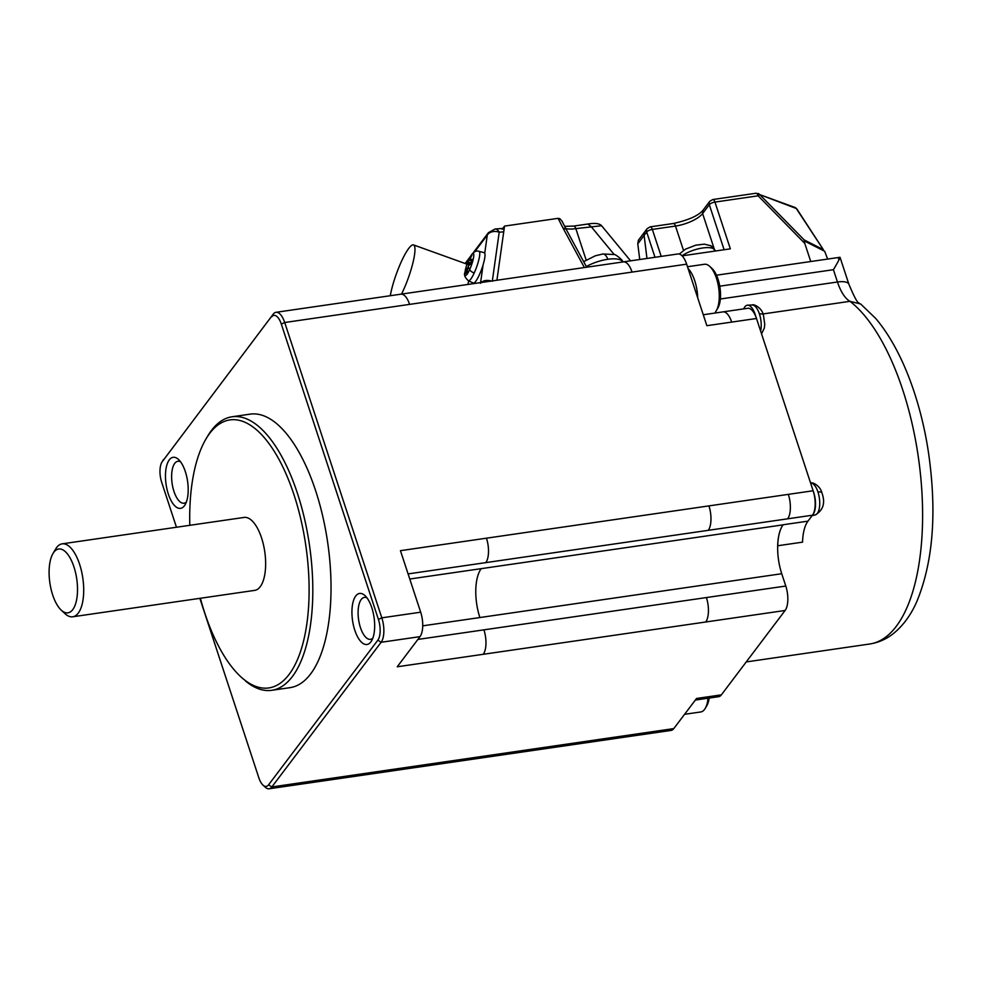 <?xml version="1.0" encoding="UTF-8"?>
<svg xmlns="http://www.w3.org/2000/svg" width="982" height="982" viewBox="0 0 982 982"><rect width="100%" height="100%" fill="white"/><g stroke="black" fill="none" stroke-linecap="round" stroke-linejoin="round"><path stroke-width="1.47" d="M722.678 311.945A18.425 7.758 -98.3 0 1 731.688 322.096L706.868 325.693L686.639 264.17A18.425 7.758 81.7 0 0 677.924 253.97L623.349 261.887A18.425 7.758 81.7 0 1 632.064 272.088L686.639 264.17M273.241 314.142L162.288 461.626L273.241 314.142A18.425 7.758 81.7 0 1 275.709 312.362A18.425 7.758 81.7 0 1 284.706 322.513L381.814 617.838A18.425 7.758 81.7 0 1 381.126 642.277L271.854 786.95L673.787 728.595L696.557 698.46L721.365 694.863L785.109 610.473A18.425 7.758 81.7 0 0 785.784 586.033L781.746 573.721A36.85 15.516 81.7 0 1 777.646 548.619A36.85 15.516 81.7 0 1 783.096 524.842L783.157 524.744A36.85 15.516 -98.3 0 0 777.732 545.747A178.282 75.062 81.7 0 1 777.646 548.619M673.787 728.595A18.425 7.758 81.7 0 1 671.037 730.424L269.105 788.779M718.21 696.717A18.425 7.758 -98.3 0 0 721.365 694.863M700.669 711.975A25.336 10.667 -98.3 0 0 704.524 709.446A25.336 10.667 -98.3 0 0 705.371 708.145A25.336 10.667 -98.3 0 0 708.047 698.227M709.164 698.067A22.574 9.501 81.7 0 1 706.819 705.677L705.223 708.39M688.063 268.479A27.177 11.44 81.7 0 1 694.728 280.729A27.177 11.44 81.7 0 1 697.723 297.853M715.522 311.908A25.336 10.667 -98.3 0 0 716.369 310.607A25.336 10.667 -98.3 0 0 716.455 278.299A25.336 10.667 -98.3 0 0 709.777 266.429A25.336 10.667 -98.3 0 0 704.29 264.305M709.777 266.429L712.085 268.565A22.574 9.501 81.7 0 1 719.99 287.616A22.574 9.501 81.7 0 1 717.83 308.139L716.234 310.84M271.572 316.965A15.663 6.592 81.7 0 1 281.318 324.072L378.414 619.409A15.663 6.592 81.7 0 1 377.837 640.178L268.565 784.839A15.663 6.592 81.7 0 1 263.409 785.465A15.663 6.592 81.7 0 1 258.818 777.732L199.837 598.333M176.465 527.248L161.723 482.408A15.663 6.592 81.7 0 1 161.821 462.338M289.236 687.756A138.204 58.184 -98.3 0 0 315.603 490.632A138.204 58.184 -98.3 0 0 248.974 414.343M354.797 630.223A25.802 10.863 -98.3 0 0 371.257 641.356A25.802 10.863 -98.3 0 0 371.797 607.711A25.802 10.863 -98.3 0 0 365.439 596.049A25.802 10.863 -98.3 0 0 353.41 600.849A25.802 10.863 -98.3 0 0 354.797 630.223M168.339 494.093A25.802 10.863 -98.3 0 0 184.8 505.227A25.802 10.863 -98.3 0 0 185.328 471.581A25.802 10.863 -98.3 0 0 178.97 459.92A25.802 10.863 -98.3 0 0 166.952 464.719A25.802 10.863 -98.3 0 0 168.339 494.093M245.525 681.029A138.204 58.184 -98.3 0 0 271.732 690.309A138.204 58.184 -98.3 0 0 292.329 676.598A138.204 58.184 -98.3 0 0 297.411 493.271A138.204 58.184 -98.3 0 0 232.39 416.724A138.204 58.184 -98.3 0 0 211.412 430.497A138.204 58.184 -98.3 0 0 206.797 437.616M200.377 598.259A135.442 57.03 -98.3 0 0 240.406 676.402A135.442 57.03 -98.3 0 0 289.039 674.499A135.442 57.03 -98.3 0 0 294.011 494.83A135.442 57.03 -98.3 0 0 209.743 433.308A135.442 57.03 -98.3 0 0 205.975 438.979A135.442 57.03 -98.3 0 0 189.796 525.321M254.498 590.403A36.85 15.516 -98.3 0 0 261.531 537.829A36.85 15.516 -98.3 0 0 243.769 517.489M64.395 613.063A36.85 15.516 -98.3 0 0 72.558 616.806A36.85 15.516 -98.3 0 0 79.591 564.245A36.85 15.516 -98.3 0 0 62.148 543.844A36.85 15.516 -98.3 0 0 56.072 548.337M73.932 566.847A32.246 13.576 -98.3 0 0 52.967 553.553A32.246 13.576 -98.3 0 0 52.684 594.982A32.246 13.576 -98.3 0 0 61.179 610.092A32.246 13.576 -98.3 0 0 75.798 603.132A32.246 13.576 -98.3 0 0 73.932 566.847M366.986 597.878A21.187 8.924 -98.3 0 0 364.199 597.424A21.187 8.924 -98.3 0 0 360.455 627.608A21.187 8.924 -98.3 0 0 370.374 639.356A21.187 8.924 -98.3 0 0 372.829 638.14M408.095 573.905L485.783 562.625A18.425 7.758 -98.3 0 0 486.458 538.185L400.447 550.669L420.677 612.191A18.425 7.758 81.7 0 1 420.001 636.643L397.231 666.778L785.109 610.473M268.565 784.839L271.854 786.95A18.425 7.758 81.7 0 1 269.387 788.718A18.425 7.758 81.7 0 1 265.791 787.674M180.528 461.749A21.187 8.924 -98.3 0 0 177.73 461.295A21.187 8.924 -98.3 0 0 173.986 491.479A21.187 8.924 -98.3 0 0 183.904 503.226A21.187 8.924 -98.3 0 0 186.371 502.011M777.732 545.747L802.552 542.15A36.85 15.516 -98.3 0 1 807.977 521.147L812.458 515.206A18.425 7.758 -98.3 0 0 812.765 514.777A18.425 7.758 -98.3 0 0 813.403 491.614A18.425 7.758 -98.3 0 0 813.133 490.767L756.496 318.487A18.425 7.758 -98.3 0 0 755.747 316.45A18.425 7.758 -98.3 0 0 748.161 308.262M860.711 304.015L849.946 301.327L763.075 313.945M812.765 514.777A16.584 6.984 -98.3 0 0 813.071 514.408A16.584 6.984 -98.3 0 0 813.403 491.614M848.865 284.191A18.425 6.42 161.8 0 0 837.462 282.006L833.423 269.694C839.45 259.543 841.144 255.958 838.493 258.929M795.064 207.509A4.603 3.965 110.8 0 1 796.255 208.466L823.309 249.6L804.209 239.952L759.737 194.608L758.129 195.811L714.957 202.083A4.603 1.608 161.8 0 0 709.311 204.686L724.115 249.747M561.962 221.048L559.801 218.655L558.107 218.335L563.067 228.131L566.098 229.15L561.9 220.901M496.904 280.251L503.729 231.838L499.212 232.194L492.35 280.864M558.107 218.335L504.539 226.093L503.729 231.838C504.183 228.45 503.656 227.591 502.146 229.272M504.539 226.093L502.809 228.401M755.747 316.45A16.584 6.984 -98.3 0 0 747.584 305.181A16.584 6.984 -98.3 0 0 744.822 306.85A16.584 6.984 -98.3 0 0 743.718 308.876M588.144 224.338L591.004 226.425L614.241 254.584M488.41 232.685A9.219 7.721 37.1 0 0 487.281 235.128A9.219 6.678 8 0 1 499.212 232.194A9.219 4.947 -94.5 0 0 495.063 229.015L503.25 228.364M468.402 280.754A15.651 2.983 109.8 0 0 474.171 273.045A15.651 2.983 109.8 0 0 479.768 253.074A15.651 2.983 109.8 0 0 479.044 251.343L484.249 252.705A16.129 3.069 109.8 0 1 484.74 253.172A16.129 3.069 109.8 0 1 485.01 254.498A16.129 3.069 109.8 0 1 483.107 264.796A16.129 3.069 109.8 0 1 473.336 283.049L468.451 280.778C464.903 277.636 463.75 274.788 464.977 272.26L465.468 269.338A41.44 12.803 -170.4 0 1 465.873 268.246L467.616 268.552M469.359 265.017L466.88 264.33A41.44 15.81 22 0 1 467.088 263.593A41.44 15.81 22 0 1 467.346 263.004A41.379 29.546 23.8 0 1 467.972 261.654A41.379 41.305 13.1 0 1 468.844 259.751A41.44 38.912 -147.9 0 1 470.403 256.658L470.955 257.174M467.42 270.136L465.959 270.001A41.44 38.421 -149.3 0 0 465.689 273.438L467.285 271.928A41.44 37.23 59.9 0 1 467.628 268.417A41.379 38.421 118.5 0 1 468.23 266.417A41.379 26.649 175.7 0 1 469.126 265.152A41.44 14.129 -170.9 0 1 470.808 264.268L472.219 259.26A41.44 14.497 22.3 0 0 470.599 259.911A41.379 0.835 30.8 0 1 470.145 259.592A41.379 26.919 44.1 0 1 470.501 258.168A41.44 36.727 57.1 0 1 471.986 255.148L470.403 256.658M465.959 270.001A41.379 29.816 -164.1 0 1 466.057 268.467L467.592 268.724M470.599 259.911L471.888 260.672M468.844 259.751L471.704 261.372M479.044 251.343C476.331 250.336 473.631 251.797 470.93 255.701L468.414 260.377A41.465 16.731 24.7 0 0 467.972 261.654L471.188 263.115M467.346 263.004L470.746 264.293M466.88 264.33L465.468 269.338M483.107 264.796L480.591 282.62M474.625 251.883L487.281 235.128L484.74 253.172M401.552 294.084A33.167 6.309 -70.2 0 0 413.201 261.654A33.167 6.309 -70.2 0 0 413.508 244.911A33.167 6.309 -70.2 0 0 402.583 259.002A33.167 6.309 -70.2 0 0 391.352 290.586A33.167 6.309 -70.2 0 0 390.296 295.717M480.493 283.295C482.972 280.373 486.9 279.686 492.289 281.245M586.131 259.96L575.833 228.634L601.61 225.725L630.604 260.844M827.654 259.064L824.647 251.232L804.283 240.946L804.786 243.389L758.129 195.811A4.603 1.939 81.7 0 0 755.98 193.258L794.757 207.374L796.979 209.141L823.309 249.6M810.751 261.519L804.786 243.389M709.741 201.335A4.603 3.854 37.1 0 0 709.311 204.686L702.609 213.56L703.063 210.185L709.765 201.31L712.785 199.53A4.603 1.939 81.7 0 1 714.957 202.083L730.338 248.839L682.109 255.836M647.126 228.671A4.603 3.854 37.1 0 0 646.684 232.022L644.118 235.422L644.45 232.28M639.736 259.506L637.784 243.806L644.118 235.422L646.966 258.462M637.784 243.806L638.374 240.259L647.138 228.646L650.158 226.867L673.308 223.503C688.615 220.091 698.533 215.647 703.075 210.173M804.209 239.952L804.283 240.946M400.582 294.244A18.425 7.758 81.7 0 1 409.592 304.383L632.064 272.088M486.458 538.185L813.133 490.767M619.2 736.525A18.425 7.758 81.7 0 1 616.463 738.354M396.74 768.82A18.425 7.758 81.7 0 1 394.273 770.588M417.89 639.429L706.389 597.559A18.425 7.758 81.7 0 1 705.714 621.999M483.917 629.855A18.425 7.758 81.7 0 1 483.242 654.294M485.783 562.625L708.255 530.329A18.425 7.758 -98.3 0 0 708.93 505.89M781.746 573.721L479.879 617.543A36.85 15.516 81.7 0 1 481.229 568.652L783.096 524.842M708.255 530.329L787.65 518.815A18.425 7.758 -98.3 0 0 788.325 494.363M706.389 597.559L785.784 586.033M420.001 636.643L381.126 642.277L377.837 640.178M479.879 617.543L422.726 625.841M409.776 579.024L481.229 568.652M281.318 324.072L284.706 322.513L409.592 304.383M378.414 619.409L381.814 617.838L420.677 612.191M787.65 518.815L812.458 515.206M720.346 298.994L837.462 282.006A36.85 15.516 -98.3 0 0 849.946 301.327A178.282 75.062 81.7 0 1 921.951 492.731A178.282 75.062 81.7 0 1 869.635 644.02L746.246 661.929M814.9 514.985A16.154 6.8 -98.3 0 0 817.355 513.377A16.154 6.8 -98.3 0 0 817.945 491.957A16.154 6.8 -98.3 0 0 810.58 482.984C812.249 481.831 820.166 485.562 821.946 492.939C825.518 502.944 823.272 510.272 815.22 514.936L812.089 515.697M817.945 491.957A7.365 2.565 -18.2 0 1 821.946 492.915M807.977 521.147L783.157 524.744M719.769 286.192L833.423 269.694M758.055 193.454A4.603 3.965 110.8 0 1 759.737 194.608L796.255 208.466A4.603 3.106 -33.3 0 1 796.954 209.105M563.067 228.131L584.364 267.546M564.613 226.339L573.648 226.081A4.603 1.939 -98.3 0 1 575.833 228.634A22.107 7.709 -18.2 0 1 565.779 228.548M760.633 331.057A16.154 6.8 -98.3 0 0 759.417 313.933A16.154 6.8 -98.3 0 0 752.052 304.972C753.722 303.806 761.639 307.538 763.419 314.915L764.757 324.404L764.303 328.062L761.553 333.88M759.417 313.933A7.365 2.565 -18.2 0 1 763.419 314.903M731.688 322.096L756.496 318.487M583.652 261.642L595.313 255.799L602.887 253.994L614.045 254.51C614.327 253.491 623.3 260.021 622.76 262.022A24.231 8.445 161.8 0 0 607.821 259.285A24.231 8.445 161.8 0 0 586.303 266.539M607.821 259.285A11.06 4.652 -98.3 0 0 602.923 253.994M474.171 273.045A5.524 2.234 -155.3 0 1 469.617 269.694A11.698 2.222 109.8 0 1 464.952 272.505M470.795 255.934A11.698 2.222 109.8 0 1 471.09 255.455A11.698 2.222 109.8 0 1 473.754 256.216A11.698 2.222 109.8 0 1 469.617 269.694A41.465 16.731 24.7 0 1 468.23 266.417M465.714 263.692L468.733 259.69M714.147 248.655L702.609 213.56A22.107 7.709 -18.2 0 1 675.493 226.056A4.603 1.939 -98.3 0 0 673.308 223.503M650.084 226.879A4.603 1.939 81.7 0 1 652.343 229.42L675.493 226.056L683.497 250.385M661.205 256.4L652.343 229.42A4.603 1.608 161.8 0 0 646.684 232.022L654.994 257.296M715.142 250.496A20.094 7.009 161.8 0 0 713.484 248.704A20.094 7.009 161.8 0 0 682.011 255.75M713.484 248.704A7.365 6.555 -61.7 0 0 710.796 245.733L715.387 251.011M623.349 261.887L275.991 312.313M718.615 696.692L695.342 700.068M747.781 308.287L703.272 314.756M684.589 714.307L700.743 711.962M289.923 687.67L271.732 690.309M62.148 543.844L244.101 517.428M55.63 549.048L52.967 553.553M161.858 462.277L163.454 459.576M262.943 785.072L265.238 787.208M840.04 257.321L848.902 284.277C854.426 297.399 857.826 303.622 859.115 302.947M860.649 303.966L875.797 318.549C903.477 351.261 921.717 404.891 928.812 454.887C936.951 513.512 932.949 562.404 916.832 601.536C910.989 614.928 903.17 625.608 893.399 633.562C886.341 639.159 878.424 642.645 869.635 644.02M716.504 275.205L839.966 257.284M586.671 267.214L566.098 229.15M473.029 253.049L488.447 232.636L495.063 229.015M413.508 244.911L466.929 264.133M470.55 256.327L465.137 263.495M573.648 226.081L588.832 223.884C595.239 222.902 599.499 223.528 601.61 225.725M679.298 254.056L685.51 249.146L695.845 245.156L704.364 244.162L710.796 245.733M755.944 193.258L712.785 199.53M752.052 304.972L747.584 305.181M207.558 436.278L205.962 438.991M242.726 678.562L240.43 676.426M61.179 610.092L65.008 613.652M254.682 590.378L72.742 616.782M232.022 416.773L250.214 414.134M704.462 264.268L687.486 266.736M468.586 281.552L467.862 284.461M468.414 260.377L467.088 263.606"/></g></svg>
